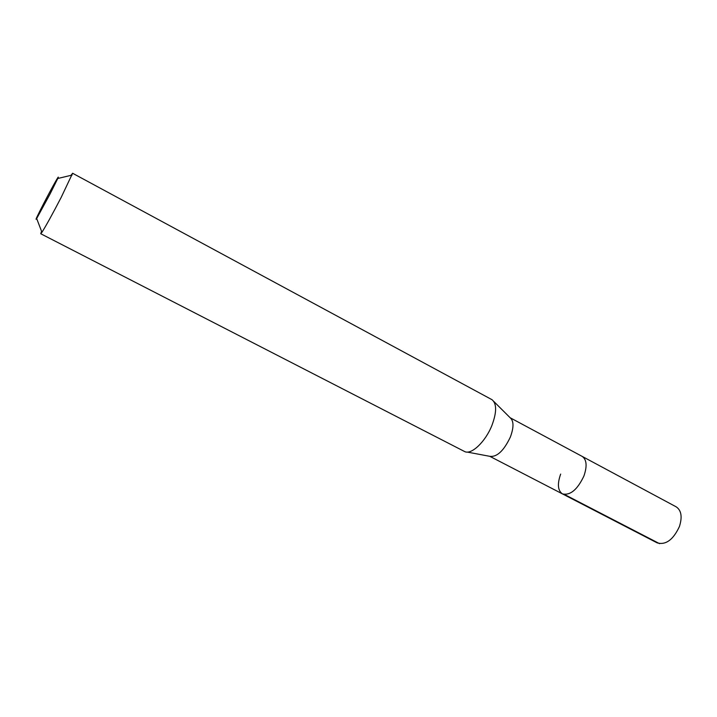 <?xml version="1.0" encoding="UTF-8"?>
<svg xmlns="http://www.w3.org/2000/svg" width="717" height="717" viewBox="0 0 717 717"><rect width="100%" height="100%" fill="white"/><g stroke="black" fill="none" stroke-linecap="round" stroke-linejoin="round"><path stroke-width="1.08" d="M489.783 456.317L657.211 542.894C665.851 545.216 673.263 539.749 679.429 526.511C682.441 516.903 681.365 510.352 676.203 506.847L582.168 456.397C586.712 459.588 587.295 466.122 583.925 475.989C577.4 489.72 570.239 495.68 562.424 493.879C557.772 490.58 557.181 483.984 560.649 474.098M493.825 401.484L510.163 417.769C513.856 420.924 513.919 427.359 510.352 437.074C503.8 450.805 496.962 457.222 489.845 456.335L467.179 452.068M562.424 493.879C570.239 495.68 577.4 489.72 583.925 475.989C587.295 466.122 586.712 459.588 582.168 456.397L510.119 417.733M40.744 233.742L464.733 451.602C471.401 455.044 485.508 441.708 491.907 425.441C496.791 412.329 496.836 403.761 492.059 399.728L72.605 173.263L61.232 197.3C52.431 214.204 46.005 225.864 41.944 232.281L40.744 233.742L41.55 231.25M71.01 175.333L72.605 173.263M50.038 194.02L36.675 218.551C34.739 221.374 37.221 216.077 44.149 202.66C52.063 187.379 60.497 172.394 57.772 178.497L50.038 194.02M659.541 543.656L564.521 494.506M36.675 218.551L41.944 232.281M57.772 178.497L72.076 175.082"/></g></svg>
